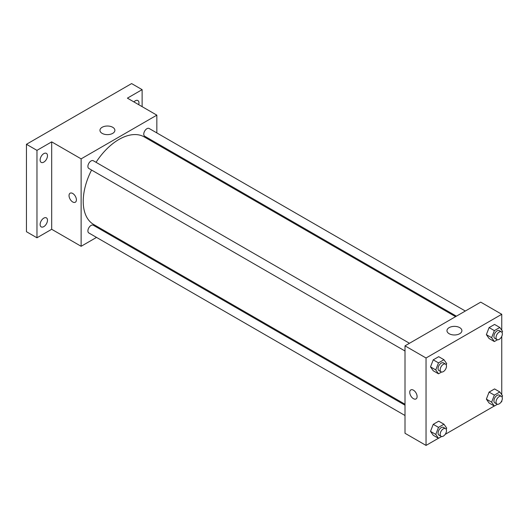 <?xml version="1.0" encoding="UTF-8"?>
<svg xmlns="http://www.w3.org/2000/svg" width="529" height="529" viewBox="0 0 529 529"><rect width="100%" height="100%" fill="white"/><g stroke="black" fill="none" stroke-linecap="round" stroke-linejoin="round"><path stroke-width="0.79" d="M96.523 237.402L81.129 246.289L51.69 229.288L36.964 237.786L26.45 231.715L26.45 144.291L131.609 83.582L142.122 89.652L142.122 106.653M106.283 231.768L105.443 232.251M43.801 226.63A5.204 3.002 -60 0 1 41.196 226.888A5.204 3.002 -60 0 1 40.402 222.716A5.204 3.002 -60 0 1 43.801 218.127A5.204 3.002 -60 0 1 46.4 217.869A5.204 3.002 -60 0 1 47.2 222.041A5.204 3.002 -60 0 1 43.801 226.63M43.801 162.125A5.204 3.002 -60 0 1 41.196 162.383A5.204 3.002 -60 0 1 40.402 158.217A5.204 3.002 -60 0 1 43.801 153.628A5.204 3.002 -60 0 1 46.4 153.37A5.204 3.002 -60 0 1 47.2 157.543A5.204 3.002 -60 0 1 43.801 162.125M51.69 229.288L51.69 141.865L36.964 150.362L26.45 144.291M36.964 237.786L36.964 150.362M81.129 246.289L81.129 158.859L51.69 141.865M81.129 158.859L156.842 115.15L127.396 98.149L142.122 89.652M102.143 133.374A7.459 4.305 180 0 1 99.961 130.326A7.459 4.305 180 0 1 107.42 126.021A7.459 4.305 180 0 1 114.879 130.326A7.459 4.305 180 0 1 110.277 134.306A7.459 4.305 180 0 1 102.143 133.374M133.91 101.912A5.204 3.002 -60 0 1 135.285 100.808A5.204 3.002 -60 0 1 137.89 100.55A5.204 3.002 -60 0 1 138.704 104.676M91.577 170.04A50.559 29.194 120 0 0 83.232 201.357A50.559 29.194 120 0 0 93.706 224.508L405.009 404.235M455.575 316.659L144.272 136.932A50.559 29.194 120 0 0 96.033 162.317M156.842 115.15L156.842 132.924M156.842 143.227L156.842 144.192M465.328 311.026L149.145 128.481A4.463 2.579 120 0 0 145.706 129.678A4.463 2.579 120 0 0 143.762 134.168A4.463 2.579 120 0 0 144.688 136.204L456.408 316.177M405.009 405.201L93.289 225.228A4.463 2.579 120 0 0 89.851 226.425A4.463 2.579 120 0 0 87.9 230.915A4.463 2.579 120 0 0 88.826 232.958L405.009 415.503M405.009 351.005L88.826 168.46A4.463 2.579 -60 0 1 88.826 163.302A4.463 2.579 -60 0 1 93.289 160.73L409.472 343.275M76.401 199.843A5.204 3.002 60 0 1 75.323 202.223A5.204 3.002 60 0 1 70.119 199.221A5.204 3.002 60 0 1 70.119 193.211A5.204 3.002 60 0 1 74.126 194.606A5.204 3.002 60 0 1 76.401 199.843M75.323 202.223A5.204 3.002 60 0 1 70.119 199.221A5.204 3.002 60 0 1 70.119 193.211M438.435 438.27L426.043 445.418L405.009 433.277L405.009 345.854L480.722 302.138L501.756 314.286L501.756 330.228M501.756 400.863L501.756 401.709L501.023 402.133M494.291 406.014L445.167 434.382M489.094 338.52L486.363 334.632L489.094 327.59L494.562 324.436L489.094 327.59L486.363 334.632L489.094 338.52L494.357 341.555L491.62 337.667L494.357 330.625L499.819 327.471L502.55 331.359L502.074 332.582M433.238 435.268L430.507 431.38L433.238 424.337L438.7 421.183L433.238 424.337L430.507 431.38L433.238 435.268L438.495 438.303L435.764 434.415L438.495 427.372L443.957 424.218L446.694 428.106L446.212 429.336M501.756 336.365L501.756 394.727M426.043 445.418L426.043 357.994L501.756 314.286M489.094 403.019L486.363 399.131L489.094 392.088L494.562 388.934L489.094 392.088L486.363 399.131L489.094 403.019L494.357 406.054L491.62 402.166L494.357 395.123L499.819 391.969L502.55 395.857L502.074 397.087M433.238 370.769L430.507 366.881L433.238 359.839L438.7 356.685L433.238 359.839L430.507 366.881L433.238 370.769L438.495 373.805L435.764 369.916L438.495 362.874L443.957 359.72L446.694 363.608L446.212 364.838M426.043 357.994L405.009 345.854M449.161 333.72A7.459 4.305 180 0 1 446.972 330.678A7.459 4.305 180 0 1 454.437 326.367A7.459 4.305 180 0 1 461.896 330.678A7.459 4.305 180 0 1 457.287 334.652A7.459 4.305 180 0 1 449.161 333.72M417.103 396.545A5.204 3.002 60 0 1 416.025 398.932A5.204 3.002 60 0 1 410.821 395.923A5.204 3.002 60 0 1 410.821 389.913A5.204 3.002 60 0 1 414.835 391.308A5.204 3.002 60 0 1 417.103 396.545M416.025 398.926A5.204 3.002 60 0 1 410.821 395.923A5.204 3.002 60 0 1 410.821 389.913M441.589 372.019L438.495 373.805M445.563 364.111L443.461 362.901A4.463 2.579 120 0 0 440.022 364.091A4.463 2.579 120 0 0 438.072 368.581A4.463 2.579 120 0 0 438.997 370.624L441.1 371.841A4.463 2.579 120 0 0 445.563 369.262A4.463 2.579 120 0 0 445.563 364.111A4.463 2.579 120 0 0 442.125 365.308A4.463 2.579 120 0 0 440.174 369.797A4.463 2.579 120 0 0 441.1 371.841M435.764 369.916L430.507 366.881M438.495 362.874L433.238 359.839M443.957 359.72L438.7 356.685M497.445 339.77L494.357 341.555M501.419 331.862L499.316 330.645A4.463 2.579 120 0 0 495.878 331.842A4.463 2.579 120 0 0 493.934 336.332A4.463 2.579 120 0 0 494.853 338.375L496.956 339.592A4.463 2.579 120 0 0 501.419 337.013A4.463 2.579 120 0 0 501.419 331.862A4.463 2.579 120 0 0 497.981 333.058A4.463 2.579 120 0 0 496.037 337.548A4.463 2.579 120 0 0 496.956 339.592M491.62 337.667L486.363 334.632M494.357 330.625L489.094 327.59M499.819 327.471L494.562 324.436M441.589 436.518L438.495 438.303M445.563 428.616L443.461 427.399A4.463 2.579 120 0 0 440.022 428.596A4.463 2.579 120 0 0 438.072 433.086A4.463 2.579 120 0 0 438.997 435.129L441.1 436.339A4.463 2.579 120 0 0 445.563 433.767A4.463 2.579 120 0 0 445.563 428.616A4.463 2.579 120 0 0 442.125 429.806A4.463 2.579 120 0 0 440.174 434.296A4.463 2.579 120 0 0 441.1 436.339M435.764 434.415L430.507 431.38M438.495 427.372L433.238 424.337M443.957 424.218L438.7 421.183M497.445 404.268L494.357 406.054M501.419 396.36L499.316 395.15A4.463 2.579 120 0 0 495.878 396.347A4.463 2.579 120 0 0 493.934 400.837A4.463 2.579 120 0 0 494.853 402.873L496.956 404.09A4.463 2.579 120 0 0 501.419 401.518A4.463 2.579 120 0 0 501.419 396.36A4.463 2.579 120 0 0 497.981 397.557A4.463 2.579 120 0 0 496.037 402.047A4.463 2.579 120 0 0 496.956 404.09M491.62 402.166L486.363 399.131M494.357 395.123L489.094 392.088M499.819 391.969L494.562 388.934"/></g></svg>
